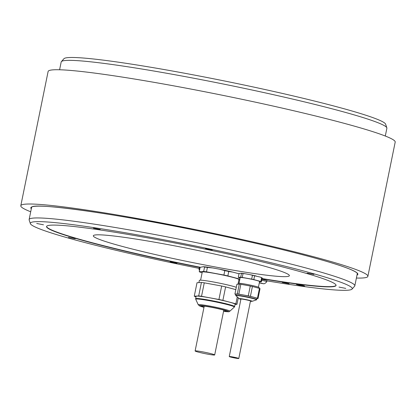 <?xml version="1.0" encoding="UTF-8"?>
<svg xmlns="http://www.w3.org/2000/svg" width="416" height="416" viewBox="0 0 416 416"><rect width="100%" height="100%" fill="white"/><g stroke="black" fill="none" stroke-linecap="round" stroke-linejoin="round"><path stroke-width="0.62" d="M237.973 284.18L238.15 283.317A10.743 0.692 11.5 0 1 247.296 284.482A10.743 0.692 11.5 0 1 258.804 287.321A10.743 0.692 11.5 0 1 259.204 287.602L259.069 288.283M259.438 288.382A12.002 0.775 11.5 0 1 260.042 288.647L258.04 298.496A12.002 0.775 -168.5 0 0 257.436 298.23L250.406 296.348A12.002 0.775 -168.5 0 0 248.269 295.875L250.271 286.026A12.002 0.775 11.5 0 1 252.408 286.499L259.438 288.382L257.436 298.23M250.271 286.026L240.843 284.3L238.841 294.148A12.002 0.775 -168.5 0 0 237.302 293.94L234.905 294.096A12.007 0.775 -168.5 0 0 235.16 294.216A12.007 0.775 -168.5 0 0 235.508 294.362L235.882 294.46M234.905 294.096L236.912 284.248L239.304 284.092A12.002 0.775 11.5 0 1 240.843 284.3M238.841 294.148L248.269 295.875M256.974 298.563L258.04 298.496M235.716 295.277L235.945 294.154A10.743 0.692 11.5 0 1 245.092 295.313A10.743 0.692 11.5 0 1 256.599 298.152A10.743 0.692 11.5 0 1 257 298.438L256.469 299.874A10.577 0.681 -168.5 0 0 256.157 299.53A10.577 0.681 -168.5 0 0 244.249 296.629A10.577 0.681 -168.5 0 0 235.872 295.682L235.716 295.277A10.743 0.692 11.5 0 1 244.863 296.436A10.743 0.692 11.5 0 1 256.37 299.276A10.743 0.692 11.5 0 1 256.771 299.562M237.302 293.94L239.304 284.092M252.408 286.499L250.406 296.348M240.911 299.218A5.205 0.338 11.5 0 1 240.796 299.172A5.205 0.338 11.5 0 1 240.604 299.031A5.205 0.338 11.5 0 1 245.034 299.593A5.205 0.338 11.5 0 1 250.609 300.971A5.205 0.338 11.5 0 1 250.806 301.106A5.205 0.338 11.5 0 1 250.453 301.158M229.424 356.678A4.867 0.312 -168.5 0 0 234.645 357.968A4.867 0.312 -168.5 0 0 238.784 358.493A4.867 0.312 -168.5 0 0 238.607 358.363A4.867 0.312 -168.5 0 0 233.392 357.079A4.867 0.312 -168.5 0 0 229.247 356.554A4.867 0.312 -168.5 0 0 229.424 356.678M239.028 283.223L240.178 277.576A9.901 0.64 11.5 0 1 247.229 278.387A9.901 0.64 11.5 0 1 259.579 281.523L258.43 287.17M259.506 281.876L261.446 281.752A12.002 0.775 -168.5 0 0 260.842 281.486L253.812 279.604A12.002 0.775 -168.5 0 0 251.675 279.136L242.247 277.404A12.002 0.775 -168.5 0 0 240.708 277.196L238.311 277.352A12.002 0.775 -168.5 0 0 238.914 277.618L240.105 277.935M239.028 273.827A20.457 1.321 -168.5 0 0 237.838 273.463L232.825 272.121A20.457 1.321 -168.5 0 0 219.554 269.204L212.831 267.972A20.457 1.321 -168.5 0 0 203.294 266.703L200.138 267.342L199.243 271.736L203.668 271.456A22.157 1.43 11.5 0 1 206.502 271.835L223.907 275.028A22.157 1.43 11.5 0 1 227.859 275.896L239.866 279.11M262.096 278.554A147.722 9.532 -168.5 0 0 336.071 285.308M46.587 226.408A147.722 9.532 -168.5 0 0 200.314 267.259M262.106 277.872L261.404 277.529A11.227 0.723 -168.5 0 0 259.995 277.02L261.622 277.67A12.002 0.775 -168.5 0 1 262.106 277.872A12.002 0.775 -168.5 0 1 262.22 277.935L261.446 281.752M253.812 279.604L254.587 275.787L259.995 277.02M256.292 276.026A11.227 0.723 -168.5 0 0 250.26 274.7L245.294 273.79A11.227 0.723 -168.5 0 0 240.958 273.213L241.488 273.38A12.002 0.775 -168.5 0 1 243.022 273.588L245.294 273.79M238.311 277.352L239.091 273.536L240.958 273.213M285.657 273.042A100.032 6.453 -168.5 0 0 178.474 246.594A100.032 6.453 -168.5 0 0 93.33 235.794A100.032 6.453 -168.5 0 0 97.048 238.43A100.032 6.453 -168.5 0 0 204.23 264.872A100.032 6.453 -168.5 0 0 289.375 275.678A100.032 6.453 -168.5 0 0 285.657 273.042M61.376 61.615L63.939 58.718A164.247 10.598 11.5 0 1 180.742 72.524A164.247 10.598 11.5 0 1 385.616 124.166L386.844 127.832A166.187 10.722 -168.5 0 0 179.556 75.577A166.187 10.722 -168.5 0 0 61.376 61.615A166.187 10.722 -168.5 0 0 61.183 61.984L59.597 69.768M385.294 136.032L386.88 128.248A166.187 10.722 -168.5 0 0 386.844 127.832M266.921 280.847A164.247 10.598 -168.5 0 0 270.499 281.44A164.247 10.598 -168.5 0 0 352.061 289.094L354.624 286.198A166.187 10.722 -168.5 0 0 354.817 285.828A166.187 10.722 -168.5 0 0 147.493 233.163A166.187 10.722 -168.5 0 0 29.12 219.565A166.187 10.722 -168.5 0 0 29.156 219.981L30.384 223.647A164.247 10.598 -168.5 0 0 197.543 268.055A164.247 10.598 -168.5 0 0 199.129 268.367M354.817 285.828L357.261 273.837A166.187 10.722 -168.5 0 0 357.178 273.307C357.006 272.678 355.108 271.528 351.484 269.859C333.315 261.591 265.746 244.452 194.678 230.126C111.082 212.846 33.623 202.602 31.84 207.116A166.187 10.722 -168.5 0 0 31.559 207.574L29.12 219.565M352.061 289.094A164.247 10.598 -168.5 0 0 193.414 245.596A164.247 10.598 -168.5 0 0 30.384 223.647M75.286 238.758L68.505 237.448L75.286 238.758M43.477 224.791L36.702 223.475L43.477 224.791M100.214 229.45L93.434 228.134L100.214 229.45M212.254 250.006L205.473 248.695L212.254 250.006M313.966 274.425L307.19 273.109L313.966 274.425M345.769 288.392L338.993 287.082L345.769 288.392M289.037 283.733L282.256 282.422L289.037 283.733M304.439 285.948A4.196 0.27 -168.5 0 0 299.941 284.835A4.196 0.27 -168.5 0 0 296.369 284.383A4.196 0.27 -168.5 0 0 296.525 284.492A4.196 0.27 -168.5 0 0 301.023 285.605A4.196 0.27 -168.5 0 0 304.595 286.057A4.196 0.27 -168.5 0 0 304.439 285.948M176.998 263.177L170.222 261.862L176.998 263.177M200.112 267.472A147.722 9.532 11.5 0 1 46.545 226.533A147.722 9.532 11.5 0 1 193.201 246.641A147.722 9.532 11.5 0 1 336.055 285.433A147.722 9.532 11.5 0 1 262.049 278.798M261.94 279.313A4.701 0.302 11.5 0 1 266.791 280.519A4.701 0.302 11.5 0 1 266.963 280.644L266.76 281.653A4.701 0.302 11.5 0 1 266.755 281.663A4.701 0.302 11.5 0 0 266.583 281.528A4.701 0.302 11.5 0 0 261.737 280.327M199.794 269.027A4.701 0.302 11.5 0 0 198.994 269.038A4.701 0.302 11.5 0 1 198.994 269.038L199.196 268.024A4.701 0.302 11.5 0 1 200.002 268.018M239.684 280.004L238.831 280.062M199.243 271.736A22.157 1.43 11.5 0 0 200.356 272.225L202.124 272.704M239.018 273.879L237.838 273.463M238.176 283.286L238.94 279.531A18.715 1.206 -168.5 0 0 233.371 277.503A18.715 1.206 -168.5 0 0 213.564 273.234A18.715 1.206 -168.5 0 0 202.254 272.069L200.606 280.176M203.668 271.456L204.563 267.062L203.294 266.703M212.831 267.972L207.397 267.436A22.157 1.43 -168.5 0 0 204.563 267.062M223.907 275.028L224.801 270.634L219.554 269.204M207.397 267.436L206.502 271.835M232.825 272.121L228.753 271.497A22.157 1.43 -168.5 0 0 224.801 270.634M228.753 271.497L227.859 275.896M236.293 287.279A19.89 1.284 -168.5 0 0 204.875 280.592A19.89 1.284 -168.5 0 0 199.368 280.368L198.91 282.615M201.427 282.454A22.157 1.43 11.5 0 1 204.266 282.833L201.526 296.291A22.157 1.43 -168.5 0 0 198.692 295.916L201.427 282.454L197.007 282.74L194.267 296.197L198.692 295.916M201.526 296.291L218.93 299.489L221.671 286.026A22.157 1.43 -168.5 0 1 225.618 286.894L235.815 289.624M221.671 286.026L204.266 282.833M218.93 299.489A22.157 1.43 11.5 0 1 222.882 300.352L225.618 286.894M222.882 300.352L235.862 303.831L237.271 296.91M238.295 297.814L236.974 304.32L235.071 304.439M235.862 303.831A22.157 1.43 11.5 0 1 236.974 304.32M194.267 296.197A22.157 1.43 11.5 0 0 195.38 296.686L196.014 296.858M235.113 304.226A19.89 1.284 -168.5 0 0 223.064 300.555A19.89 1.284 -168.5 0 0 201.635 296.514A19.89 1.284 -168.5 0 0 196.128 296.291L195.65 298.652A19.89 1.284 11.5 0 1 201.152 298.87A19.89 1.284 11.5 0 1 222.586 302.916A19.89 1.284 11.5 0 1 234.634 306.582L235.113 304.226M223.605 311.116A12.672 0.816 -168.5 0 0 226.335 311.158A12.672 0.816 -168.5 0 0 218.66 308.818A12.672 0.816 -168.5 0 0 205.005 306.244A12.672 0.816 -168.5 0 0 201.5 306.103A12.672 0.816 -168.5 0 0 204.027 307.133M195.484 351.224A9.989 0.645 -168.5 0 0 206.185 353.865A9.989 0.645 -168.5 0 0 214.687 354.942A9.989 0.645 -168.5 0 0 214.318 354.676A9.989 0.645 -168.5 0 0 203.616 352.04A9.989 0.645 -168.5 0 0 195.114 350.958A9.989 0.645 -168.5 0 0 195.484 351.224M260.078 282.942L259.636 282.854M260.057 283.046L259.626 282.911M260.588 283.223L263.858 283.806L260.629 283.015M356.403 278.044A177.096 11.43 -168.5 0 0 367.879 276.349A177.096 11.43 -168.5 0 0 196.617 229.845A177.096 11.43 -168.5 0 0 20.8 205.738A177.096 11.43 -168.5 0 0 30.706 211.78M20.8 205.738L48.121 71.464A177.096 11.43 11.5 0 1 223.938 95.571A177.096 11.43 11.5 0 1 395.2 142.074L367.879 276.349M260.842 281.486L261.622 277.67M254.587 275.787A12.002 0.775 -168.5 0 0 252.45 275.314L251.675 279.136M243.022 273.588L242.247 277.404M250.26 274.7L252.45 275.314M240.708 277.196L241.488 273.38M235.872 295.682L239.314 298.704A6.578 0.426 11.5 0 1 244.525 299.291A6.578 0.426 11.5 0 1 251.93 301.096A6.578 0.426 11.5 0 1 252.122 301.309L256.469 299.874M252.122 301.309L250.427 301.283A6.157 0.395 -168.5 0 0 251.508 301.137A6.157 0.395 -168.5 0 0 244.057 299.348A6.157 0.395 -168.5 0 0 239.902 299.005A6.157 0.395 -168.5 0 0 240.885 299.338L239.314 298.704M356.996 275.127A166.863 10.769 -168.5 0 0 351.655 269.911A166.863 10.769 -168.5 0 0 165.568 224.401A166.863 10.769 -168.5 0 0 31.299 208.863M195.718 299.229L198.26 304.788A16.125 1.04 11.5 0 1 202.717 304.918A16.125 1.04 11.5 0 1 220.433 308.272A16.125 1.04 11.5 0 1 229.83 311.215L234.343 307.086A19.734 1.274 -168.5 0 0 222.846 303.493A19.734 1.274 -168.5 0 0 201.167 299.385A19.734 1.274 -168.5 0 0 195.718 299.229L195.65 298.652M198.26 304.788L199.722 305.999L203.991 307.33A14.768 0.952 11.5 0 1 203.533 305.848A14.768 0.952 11.5 0 1 224 309.972A14.768 0.952 11.5 0 1 224.302 311.412A14.768 0.952 11.5 0 1 223.564 311.308M250.5 300.924L238.784 358.493M240.958 298.984L229.247 356.554M234.343 307.086L234.634 306.582M223.564 311.314L224.411 311.433C231.738 312.104 227.828 311.61 229.83 311.215M223.803 310.128L214.687 354.942M204.23 306.145L195.114 350.958M263.905 283.8A5.028 5.028 0 0 0 266.755 281.663M198.994 269.043A5.028 5.028 0 0 0 199.488 270.535"/></g></svg>
